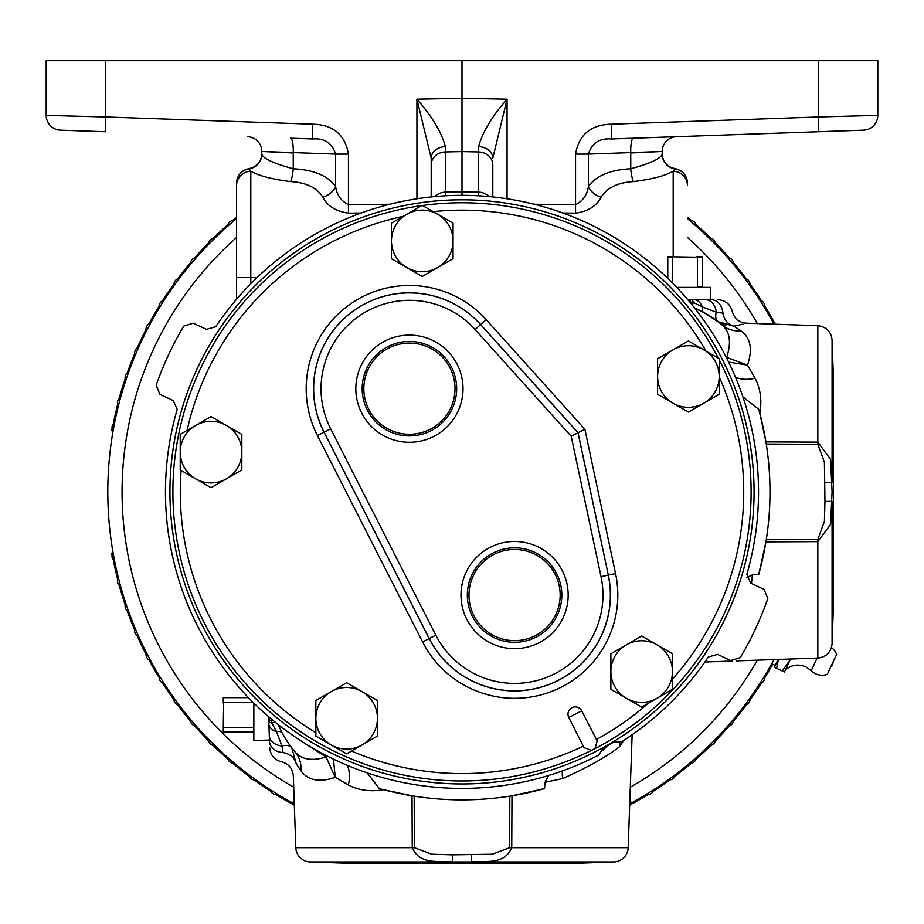 <?xml version="1.0" encoding="UTF-8"?>
<svg xmlns="http://www.w3.org/2000/svg" width="924" height="924" viewBox="0 0 924 924"><rect width="100%" height="100%" fill="white"/><g stroke="black" fill="none" stroke-linecap="round" stroke-linejoin="round"><path stroke-width="1.39" d="M817.105 658.096L811.237 670.662A15.396 15.396 0 0 0 827.292 674.381L836.613 654.4A15.396 15.396 0 0 0 831.461 647.539M830.815 666.816A6.237 6.237 0 0 0 833.078 661.965M790.517 659.02L784.464 671.991L776.599 668.318L778.424 659.447M778.077 659.459L774.416 667.301L776.599 668.318M773.977 659.597A354.204 354.204 0 0 1 631.392 802.944A354.204 354.204 0 0 0 773.977 659.597L770.997 665.026L771.736 663.709L775.259 665.488M629.845 800.103L631.392 802.944L629.718 803.857M294.282 803.857L292.608 802.944A354.204 354.204 0 0 1 236.544 218.699A354.204 354.204 0 0 0 292.608 802.944L294.155 800.103M790.159 659.771L782.281 670.974M773.342 322.996A6.653 6.653 0 0 1 775.582 324.22M759.736 300.023A6.653 6.653 0 0 1 764.702 307.958M744.444 278.147A6.653 6.653 0 0 1 749.988 285.678M727.534 257.473A6.653 6.653 0 0 1 733.633 264.576M709.124 238.138A6.653 6.653 0 0 1 715.742 244.756M689.316 220.247A6.653 6.653 0 0 1 696.407 226.345M687.456 217.313A355.278 355.278 0 0 1 691.129 220.362M696.015 224.567A355.278 355.278 0 0 1 710.926 238.392M715.488 242.954A355.278 355.278 0 0 1 729.313 257.865M733.517 262.751A355.278 355.278 0 0 1 746.188 278.667M749.999 283.853A355.278 355.278 0 0 1 761.434 300.681M764.853 306.144A355.278 355.278 0 0 1 774.993 323.781M113.248 424.289L113.49 422.857A355.278 355.278 0 0 1 117.637 404.493M119.288 398.256A355.278 355.278 0 0 1 125.202 378.794M127.304 372.707A355.278 355.278 0 0 1 134.673 353.742M137.237 347.84A355.278 355.278 0 0 1 146.015 329.487M149.007 323.781A355.278 355.278 0 0 1 159.147 306.144M162.566 300.681A355.278 355.278 0 0 1 174.001 283.853M177.812 278.667A355.278 355.278 0 0 1 190.483 262.751M194.687 257.865A355.278 355.278 0 0 1 208.512 242.954M213.074 238.392A355.278 355.278 0 0 1 227.985 224.567M232.871 220.362A355.278 355.278 0 0 1 236.544 217.313M208.258 244.756A6.653 6.653 0 0 1 214.876 238.138M190.367 264.576A6.653 6.653 0 0 1 196.465 257.473M174.012 285.678A6.653 6.653 0 0 1 179.556 278.147M159.298 307.958A6.653 6.653 0 0 1 164.264 300.023M146.304 331.277A6.653 6.653 0 0 1 150.658 322.996M135.1 355.521A6.653 6.653 0 0 1 138.819 346.927M125.756 380.526A6.653 6.653 0 0 1 128.817 371.691M118.33 406.179A6.653 6.653 0 0 1 120.709 397.124M227.593 226.345A6.653 6.653 0 0 1 234.684 220.247M112.844 432.305A6.653 6.653 0 0 1 111.92 430.284L112.104 426.264A6.653 6.653 0 0 1 114.541 423.1M113.248 559.47L113.49 560.903A355.278 355.278 0 0 0 117.637 579.279M114.541 560.66A6.653 6.653 0 0 1 112.104 557.495L111.92 553.476A6.653 6.653 0 0 1 112.844 551.455M293.901 804.873A355.278 355.278 0 0 1 276.264 794.732M270.801 791.325A355.278 355.278 0 0 1 253.973 779.891M248.787 776.068A355.278 355.278 0 0 1 232.871 763.397M227.985 759.193A355.278 355.278 0 0 1 213.074 745.368M208.512 740.817A355.278 355.278 0 0 1 194.687 725.894M190.483 721.009A355.278 355.278 0 0 1 177.812 705.093M174.001 699.907A355.278 355.278 0 0 1 162.566 683.079M159.147 677.615A355.278 355.278 0 0 1 149.007 659.979M146.015 654.284A355.278 355.278 0 0 1 137.237 635.931M134.673 630.018A355.278 355.278 0 0 1 127.304 611.053M125.202 604.966A355.278 355.278 0 0 1 119.288 585.504M120.709 586.636A6.653 6.653 0 0 1 118.33 577.592M128.817 612.081A6.653 6.653 0 0 1 125.756 603.233M138.819 636.832A6.653 6.653 0 0 1 135.1 628.239M150.658 660.764A6.653 6.653 0 0 1 146.304 652.483M772.695 664.194A355.278 355.278 0 0 1 764.853 677.615M761.434 683.079A355.278 355.278 0 0 1 749.999 699.907M746.188 705.093A355.278 355.278 0 0 1 733.517 721.009M729.313 725.894A355.278 355.278 0 0 1 715.488 740.817M710.926 745.368A355.278 355.278 0 0 1 696.015 759.193M691.129 763.397A355.278 355.278 0 0 1 675.213 776.068M670.027 779.891A355.278 355.278 0 0 1 653.199 791.325M647.736 794.732A355.278 355.278 0 0 1 630.099 804.873M630.884 803.222A6.653 6.653 0 0 1 629.66 805.474M653.857 789.616A6.653 6.653 0 0 1 645.922 794.582M675.744 774.324A6.653 6.653 0 0 1 668.202 779.868M696.407 757.414A6.653 6.653 0 0 1 689.316 763.524M715.742 739.004A6.653 6.653 0 0 1 709.124 745.622M733.633 719.195A6.653 6.653 0 0 1 727.534 726.287M749.988 698.082A6.653 6.653 0 0 1 744.444 705.624M764.702 675.802A6.653 6.653 0 0 1 759.736 683.737M164.264 683.737A6.653 6.653 0 0 1 159.298 675.802M179.556 705.624A6.653 6.653 0 0 1 174.012 698.082M196.465 726.287A6.653 6.653 0 0 1 190.367 719.195M214.876 745.622A6.653 6.653 0 0 1 208.258 739.004M234.684 763.524A6.653 6.653 0 0 1 227.593 757.414M255.798 779.868A6.653 6.653 0 0 1 248.256 774.324M278.078 794.582A6.653 6.653 0 0 1 270.143 789.616M294.34 805.474A6.653 6.653 0 0 1 293.116 803.222M236.544 299.261L236.544 183.402A14.784 14.749 180 0 1 249.168 168.803L250.808 171.206A14.784 14.426 180 0 0 236.544 185.632M687.456 183.195C686.855 175.202 682.64 170.328 674.832 168.561L674.832 168.803A14.784 14.749 180 0 1 687.456 183.402L687.456 185.632A14.784 14.426 180 0 0 673.192 171.206L674.832 168.803A14.784 14.749 0 0 1 662.196 154.216L662.196 151.478L588.369 154.112C591.822 143.093 599.503 138.057 611.422 138.981L611.422 124.197C590.898 124.659 578.932 134.627 575.548 154.112L588.369 154.112L588.369 186.429C587.306 194.779 583.032 200.866 575.548 204.701L575.548 154.112M687.456 218.699A354.204 354.204 0 0 1 773.977 324.162A354.204 354.204 0 0 0 687.456 218.699M312.578 138.981L290.586 138.207A14.784 3.176 -88 0 1 293.243 152.98L293.243 168.769C313.686 169.831 327.812 175.722 335.631 186.429L335.631 154.112L348.452 154.112C345.045 134.604 333.09 124.636 312.578 124.197L312.578 138.981C324.451 138.023 332.132 143.07 335.631 154.112L261.804 151.478L261.804 154.216C263.167 158.593 273.654 163.444 293.243 168.769A14.784 3.165 -85.2 0 1 290.586 181.612C271.968 179.256 258.708 175.791 250.808 171.206L250.808 283.714M249.168 168.561C256.988 166.805 261.192 161.931 261.804 153.938L261.804 154.216A14.784 14.749 0 0 1 249.168 168.803L249.168 168.561C241.36 170.328 237.145 175.202 236.544 183.195M348.452 154.112L348.452 204.701C340.979 200.878 336.694 194.779 335.631 186.429A14.784 10.187 -27 0 1 322.799 197.101C316.759 187.618 306.029 182.455 290.586 181.612M389.882 204.25L348.452 204.701L348.452 213.167C335.839 211.365 327.292 206.017 322.799 197.101M361.168 213.017L348.452 213.167M431.196 158.154L416.932 99.203C431.924 116.274 441.429 132.086 445.426 146.639A14.784 11.527 180 0 0 431.196 158.154L431.196 196.951L431.196 158.154M445.426 146.639L445.472 151.94A14.784 12.809 180 0 0 431.196 164.738M416.932 198.787L416.932 99.203L462 98.29L462 151.605L445.472 151.94L445.391 195.819M478.609 195.819L478.574 146.639C482.571 132.086 492.076 116.274 507.068 99.203L492.804 158.154A14.784 11.527 180 0 0 478.574 146.639M492.804 164.738L492.804 196.951L492.804 164.738A14.784 12.809 180 0 0 478.528 151.94L462 151.605L462 195.345M46.2 115.396L46.2 60.684L105.648 60.684L105.648 116.978L46.2 115.396A14.784 14.784 0 0 0 60.464 130.168L105.648 131.751L94.329 131.358L105.648 131.751L105.648 116.978L312.578 124.197M247.528 136.706A14.784 14.784 0 0 1 261.804 151.478L292.134 152.934M562.832 213.017L575.548 213.167L575.548 204.701L534.118 204.25M575.548 213.167C588.172 211.353 596.731 205.994 601.201 197.101A14.784 10.187 27 0 1 588.369 186.429C596.188 175.722 610.314 169.831 630.757 168.769C650.334 163.444 660.822 158.593 662.196 154.216L662.196 153.938C662.808 161.931 667.013 166.805 674.832 168.561M673.192 256.814L673.192 171.206C665.28 175.791 652.021 179.256 633.414 181.612C617.971 182.455 607.241 187.618 601.201 197.101M633.414 181.612A14.784 3.165 85.2 0 1 630.757 168.769L630.757 152.98A14.784 3.176 88 0 1 633.414 138.207M644.652 137.815L818.352 131.751L818.352 116.978L877.8 115.396A14.784 14.784 0 0 1 863.536 130.168L611.422 138.981M631.866 152.934L662.196 151.478A14.784 14.784 0 0 1 676.472 136.706M662.196 151.478L662.196 154.216M261.804 154.216L261.804 151.478M507.068 198.787L507.068 99.203L462 98.29L462 60.684L877.8 60.684L877.8 115.396M462 60.684L105.648 60.684M818.352 131.751L829.671 131.358L818.352 131.751M434.754 196.604A14.784 12.809 180 0 1 445.472 192.134L478.528 192.134A14.784 12.809 180 0 1 489.246 196.604M257.115 277.512L236.544 277.512L236.544 210.984M610.81 743.208L613.744 742.064A292.596 292.596 0 0 1 602.794 748.382M613.155 741.799A7.588 7.588 0 0 1 613.963 742.18L621.436 741.903A296.535 296.535 0 0 0 708.315 656.999L717.567 654.411L730.78 660.579L740.251 657.657A323.885 323.885 0 0 0 767.844 598.475L763.998 589.339L750.785 583.183L746.811 574.428A296.535 296.535 0 0 0 215.685 326.761L206.433 329.348L193.22 323.192L183.749 326.103A323.885 323.885 0 0 0 156.156 385.296L160.002 394.421L173.215 400.577L177.189 409.332A296.535 296.535 0 0 0 598.81 754.977L602.783 748.636A7.588 7.588 0 0 1 602.864 747.747A292.076 292.076 0 0 1 184.222 401.628A292.076 292.076 0 0 1 552.252 214.102A292.076 292.076 0 0 1 602.864 747.747M607.9 745.506L602.448 750.611M611.318 743.52L608.107 745.76M623.781 740.401L619.588 746.592A14.784 13.259 56.1 0 1 619.877 742.665M619.588 746.592C607.103 756.502 588.172 767.139 562.808 778.528A14.784 8.328 69.1 0 1 562.508 770.87M562.808 778.528L544.998 782.305L544.548 788.611L511.988 795.795L511.746 847.701C503.823 866.007 484.061 860.152 471.494 861.965L452.506 861.965C440.043 860.209 420.154 865.938 412.254 847.701L412.012 795.795L414.16 796.141A308.004 308.004 0 0 0 509.84 796.141L511.988 795.795M412.012 795.795L383.46 789.697A308.004 308.004 0 0 0 414.16 796.141L414.426 847.701L431.704 854.226L452.506 854.839L452.506 861.965L310.071 861.965L348.879 863.316L575.121 863.316L613.929 861.965A14.784 14.784 0 0 0 628.181 847.701L632.131 734.753M310.071 861.965A14.784 14.784 0 0 1 295.819 847.701L414.426 847.701M452.506 854.839L492.365 854.226L509.574 847.701L509.84 796.141A308.004 308.004 0 0 0 544.548 788.611M347.32 765.349A30.804 19.416 -65.4 0 1 348.383 784.961C358.766 790.401 370.455 791.972 383.46 789.697L379.36 788.588A308.004 308.004 0 0 0 382.94 789.558M471.494 854.839L471.494 861.965M548.694 775.467L544.998 782.305M751.42 583.483L752.425 574.878L746.604 577.604M281.277 744.213L280.573 742.584M269.277 735.042L269.3 735.631A14.784 10.926 -2 0 0 282.051 745.968L283.021 752.575C281.035 764.957 281.035 764.957 283.021 752.575A14.784 11.804 13.5 0 1 296.246 763.836C292.423 779.625 292.423 779.625 296.246 763.836L296.315 763.963M253.846 703.083L253.846 740.528L269.45 740.032L269.496 741.314C269.796 749.942 269.796 749.942 269.496 741.314L268.896 723.954A14.784 9.263 -2 0 0 276.426 731.669L282.051 745.968A14.784 8.894 -37.3 0 1 291.776 747.863L290.459 746.095A14.784 8.466 143.8 0 0 290.448 746.084M268.896 723.954L268.722 719.207A7.392 1.698 -2 0 0 271.402 720.42L271.887 723.007L276.426 731.669A14.784 5.394 -27.9 0 1 282.259 732.986L278.309 724.67A107.184 107.184 0 0 0 295.149 752.044A30.804 27.42 -40.2 0 1 300.981 770.859L296.246 763.836L291.776 747.863M271.367 719.011L271.402 720.42L272.557 720.015M268.722 719.207L268.641 716.701M274.982 722.002A14.784 0.716 -21.2 0 0 271.887 723.007A7.392 2.252 -2 0 1 268.803 721.309M736.174 327.546L734.095 326.207L738.68 325.144M739.223 325.017L742.942 324.081M728.805 362.127L747.481 365.107L726.68 357.38C731.519 342.677 730.018 331.901 722.164 325.029A107.184 107.184 0 0 0 694.79 308.189L703.695 312.451L718.052 321.714L734.095 326.207C750.138 322.291 750.138 322.291 734.095 326.207L740.979 330.861C750.669 337.999 752.829 349.422 747.481 365.107L755.081 378.262C760.521 388.658 762.092 400.346 759.817 413.34L765.915 441.891A308.004 308.004 0 0 0 758.708 409.24L759.817 413.34M752.425 574.878L758.731 574.428A308.004 308.004 0 0 0 766.262 444.051L765.915 441.891L817.821 442.134L830.561 459.297L832.097 491.88L830.572 524.439L817.821 541.626L765.915 541.88L766.262 539.72L817.821 539.454L824.404 521.448L824.959 501.374L832.085 501.386L832.085 643.809C831.046 652.275 826.299 657.033 817.821 658.073L817.821 539.454M758.731 574.428L765.915 541.88M824.959 501.374L824.404 462.266L817.821 444.317L766.262 444.051M824.959 482.397L832.085 482.386L832.085 339.951C831.046 331.485 826.299 326.726 817.821 325.698L746.234 323.192C738.9 322.476 734.245 318.561 732.27 311.446C730.214 304.123 725.398 300.208 717.809 299.688M832.085 643.809L833.436 605.012L833.436 378.759L832.085 339.951M379.36 788.588L367.059 772.811M348.383 784.961L335.227 777.361C319.542 782.72 308.131 780.549 300.981 770.859M333.472 759.112L335.227 777.361L326.114 757.01L326.403 755.601M278.309 724.67A107.184 107.184 0 0 0 295.149 752.044C301.767 759.644 312.093 761.295 326.114 757.01L303.384 742.434M253.846 726.726L253.476 727.361L223.654 727.361L223.296 726.726L223.654 702.39L253.141 702.39M248.487 697.655L223.296 697.655L223.296 703.014M223.296 726.726L223.296 732.097L253.846 732.097M223.654 697.655L223.654 702.39M223.654 727.361L223.654 732.097M253.476 727.361L253.476 732.097M676.726 287.376L710.637 287.376L710.256 299.688L687.826 299.688L705.543 299.688A14.784 10.869 90 0 1 716.285 312.22L722.891 313.097C735.296 310.949 735.296 310.949 722.891 313.097L716.285 312.22L702.332 306.953L693.346 302.437L689.743 301.975M705.543 299.688L711.168 299.688C719.923 299.688 719.923 299.688 711.168 299.688A14.784 11.769 90 0 1 722.891 313.097A14.784 11.769 76.4 0 0 734.095 326.207M693.982 299.688A14.784 9.702 90 0 1 702.332 306.953A14.784 5.429 118.2 0 0 703.695 312.451M689.223 299.688A7.392 1.79 90 0 1 690.517 301.975M692.342 305.128L693.346 302.437A7.392 2.379 90 0 0 691.499 299.688M716.504 320.559A14.784 8.304 -53.6 0 1 716.493 320.547A107.184 107.184 0 0 1 718.052 321.714A14.784 8.662 127.4 0 1 716.285 312.22M721.829 324.07L725.814 325.583M755.081 378.262A30.804 19.416 -24.6 0 1 735.458 377.211M742.919 396.939L758.708 409.24M726.021 356.872L726.68 357.38A14.414 7.057 -55.9 0 0 726.622 358.062M740.979 330.861A30.804 27.42 -49.8 0 1 722.164 325.029M672.51 283.021L672.51 257.184L673.134 256.814L667.775 256.814L667.775 278.367M673.134 256.814L697.481 257.184L697.481 287.006L696.846 287.376M702.205 287.376L702.205 256.814L696.846 256.814M672.51 257.184L667.775 257.184M702.205 287.006L697.481 287.006M702.205 257.184L697.481 257.184M719.207 359.863A289.108 289.108 0 0 1 594.964 748.602L591.533 750.346A289.108 289.108 0 0 1 187.041 402.541A289.108 289.108 0 0 1 421.852 205.578M594.964 748.602L597.204 740.956L581.704 710.81A7.265 7.265 0 0 0 571.956 707.68A7.265 7.265 0 0 0 568.757 717.405L584.026 747.666L591.533 750.346M610.88 671.563A30.804 30.804 0 0 1 626.276 644.883L610.88 653.776L610.88 689.339L641.672 707.126L672.476 689.339L672.476 653.776L641.672 635.989L626.276 644.883A30.804 30.804 0 0 1 672.476 671.563A30.804 30.804 0 0 1 626.276 698.232A30.804 30.804 0 0 1 626.276 644.883M406.849 214.241L391.453 223.123L391.453 258.697L422.245 276.472L453.049 258.697L453.049 223.123L422.245 205.347L406.849 214.241A30.804 30.804 0 0 1 453.049 240.91A30.804 30.804 0 0 1 406.849 267.579A30.804 30.804 0 0 1 406.849 214.241M657.599 376.518A30.804 30.804 0 0 1 673.007 349.849L657.599 358.743L657.599 394.305L688.403 412.092L719.207 394.305L719.207 358.743L688.403 340.956L673.007 349.849A30.804 30.804 0 0 1 719.207 376.518A30.804 30.804 0 0 1 673.007 403.199A30.804 30.804 0 0 1 673.007 349.849M186.359 433.691A30.804 30.804 0 0 1 195.634 425.456L180.226 434.349L180.226 469.912L211.03 487.699L241.834 469.912L241.834 434.349L211.03 416.562L195.634 425.456A30.804 30.804 0 0 1 241.834 452.136A30.804 30.804 0 0 1 195.634 478.805A30.804 30.804 0 0 1 195.634 425.456M362.046 744.963L377.442 736.07L377.442 700.508L346.639 682.721L315.846 700.508L315.846 736.07L346.639 753.857L362.046 744.963A30.804 30.804 0 0 1 315.846 718.283A30.804 30.804 0 0 1 362.046 691.614A30.804 30.804 0 0 1 362.046 744.963M601.039 576.692L608.269 575.155A95.784 95.784 0 0 1 429.233 638.553L435.816 635.204A88.404 88.404 0 0 0 601.039 576.692L571.194 436.243L584.88 429.279L615.557 573.608A103.234 103.234 0 0 1 422.591 641.937L317.44 435.562A103.234 103.234 0 0 1 486.139 319.623L584.88 429.279M565.546 611.63A53.592 53.592 0 0 0 531.138 544.097A53.592 53.592 0 0 0 463.605 578.505A53.592 53.592 0 0 0 498.013 646.038A53.592 53.592 0 0 0 565.546 611.63M460.395 405.255A53.592 53.592 0 0 0 425.987 337.722A53.592 53.592 0 0 0 358.454 372.141A53.592 53.592 0 0 0 392.862 439.662A53.592 53.592 0 0 0 460.395 405.255M469.646 580.468A47.239 47.239 0 0 0 499.976 639.997A47.239 47.239 0 0 0 559.505 609.667A47.239 47.239 0 0 0 529.175 550.138A47.239 47.239 0 0 0 469.646 580.468M557.934 609.159A45.588 45.588 0 0 1 500.485 638.426A45.588 45.588 0 0 1 471.217 580.977A45.588 45.588 0 0 1 528.667 551.709A45.588 45.588 0 0 1 557.934 609.159M364.495 374.093A47.239 47.239 0 0 0 394.825 433.622A47.239 47.239 0 0 0 454.354 403.291A47.239 47.239 0 0 0 424.024 343.763A47.239 47.239 0 0 0 364.495 374.093M452.783 402.783A45.588 45.588 0 0 1 395.333 432.051A45.588 45.588 0 0 1 366.066 374.613A45.588 45.588 0 0 1 423.515 345.333A45.588 45.588 0 0 1 452.783 402.783M236.544 237.48A339.928 339.928 0 0 0 293.705 787.225M757.345 323.585A339.928 339.928 0 0 0 687.456 237.48M630.295 787.225A339.928 339.928 0 0 0 757.345 660.175M611.422 124.197L818.352 116.978L818.352 60.684M666.885 277.512L667.775 277.512M739.766 582.132A292.065 292.065 0 0 0 552.252 214.114A292.065 292.065 0 0 0 184.234 401.628A292.065 292.065 0 0 0 371.748 769.657A292.065 292.065 0 0 0 739.766 582.132M509.574 847.701L628.181 847.701M613.929 861.965L471.621 861.965M269.496 741.314A14.784 11.804 -2 0 0 283.021 752.575M817.821 444.317L817.821 325.698M422.499 205.486A289.108 289.108 0 0 1 718.375 358.258M581.739 710.891L568.664 717.509M403.13 216.378A281.716 281.716 0 0 0 187.075 430.399M706.04 351.143A281.716 281.716 0 0 0 433.16 211.642M672.476 679.14A281.716 281.716 0 0 0 719.207 376.946M596.43 739.454A281.716 281.716 0 0 0 647.99 703.476M351.524 751.039A281.716 281.716 0 0 0 583.275 746.165M181.104 470.42A281.716 281.716 0 0 0 315.846 732.72M422.591 641.937L429.233 638.553L324.081 432.178A95.784 95.784 0 0 1 480.607 324.601L578.008 432.779L608.327 575.144L578.066 432.744L480.653 324.567A95.842 95.842 0 0 0 324.024 432.213L429.175 638.576A95.842 95.842 0 0 0 608.327 575.144L615.557 573.608M486.139 319.623L475.121 329.545A88.404 88.404 0 0 0 330.665 428.828L435.816 635.204M317.44 435.562L330.665 428.828M571.194 436.243L475.121 329.545M811.237 670.662L805.82 666.839C798.463 663.79 791.683 664.772 785.492 669.784M295.819 847.701L293.301 775.79C292.585 768.433 288.658 763.778 281.52 761.826C274.382 759.875 270.455 755.22 269.727 747.863M817.821 658.073L736.151 660.914M732.154 661.064L704.873 662.011"/></g></svg>
